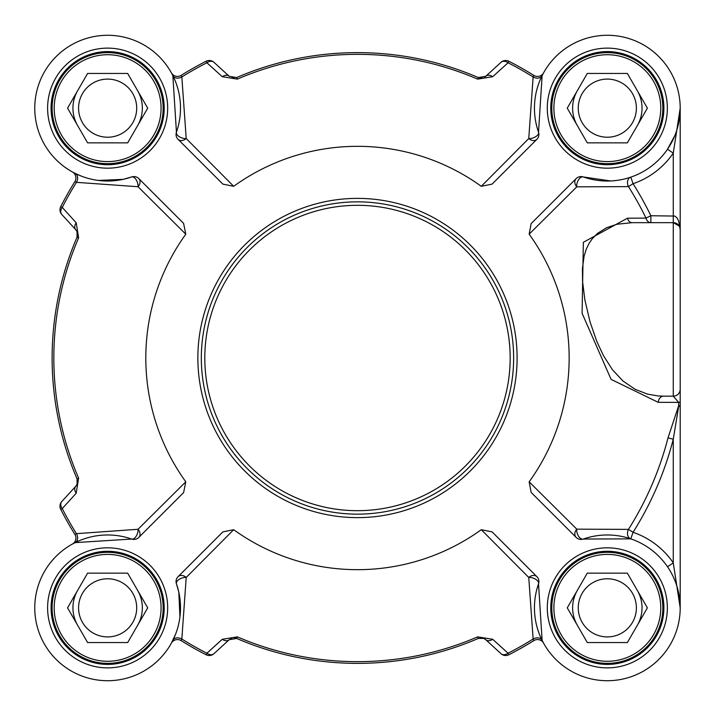 <?xml version="1.0" encoding="UTF-8"?>
<svg xmlns="http://www.w3.org/2000/svg" width="716" height="716" viewBox="0 0 716 716"><rect width="100%" height="100%" fill="white"/><g stroke="black" fill="none" stroke-linecap="round" stroke-linejoin="round"><path stroke-width="1.07" d="M201.33 358A156.151 156.151 0 0 0 357.481 514.151A156.151 156.151 0 0 0 513.64 358A156.151 156.151 0 0 0 357.481 201.849A156.151 156.151 0 0 0 201.33 358M127.672 73.453L147.711 108.152L127.672 142.86L87.603 142.86L67.573 108.152L87.603 73.453L127.672 73.453M136.702 108.152A29.07 29.07 0 0 0 107.642 79.091A29.07 29.07 0 0 0 78.572 108.152A29.07 29.07 0 0 0 107.642 137.221A29.07 29.07 0 0 0 136.702 108.152M142.341 108.152A34.699 34.699 0 0 0 137.687 90.807A34.699 34.699 0 0 1 137.687 125.506A34.699 34.699 0 0 0 142.341 108.152M77.588 90.807A34.699 34.699 0 0 0 77.588 125.506A34.699 34.699 0 0 1 77.588 90.807M163.159 108.152A55.517 55.517 0 0 0 107.642 52.635A55.517 55.517 0 0 0 52.116 108.152A55.517 55.517 0 0 0 107.642 163.678A55.517 55.517 0 0 0 163.159 108.152M161.073 108.152A53.44 53.44 0 0 0 107.642 54.72A53.44 53.44 0 0 0 54.201 108.152A53.44 53.44 0 0 0 107.642 161.592A53.44 53.44 0 0 0 161.073 108.152M627.359 73.453L647.398 108.152L627.359 142.86L587.29 142.86L567.26 108.152L587.29 73.453L627.359 73.453M636.39 108.152A29.07 29.07 0 0 0 607.329 79.091A29.07 29.07 0 0 0 578.26 108.152A29.07 29.07 0 0 0 607.329 137.221A29.07 29.07 0 0 0 636.39 108.152M642.028 108.152A34.699 34.699 0 0 0 637.383 90.807A34.699 34.699 0 0 1 637.383 125.506A34.699 34.699 0 0 0 642.028 108.152M577.275 125.506A34.699 34.699 0 0 1 577.275 90.807A34.699 34.699 0 0 0 577.275 125.506A34.699 34.699 0 0 1 573.811 117.138M662.846 108.152A55.517 55.517 0 0 0 607.329 52.635A55.517 55.517 0 0 0 551.803 108.152A55.517 55.517 0 0 0 607.329 163.678A55.517 55.517 0 0 0 662.846 108.152M660.77 108.152A53.44 53.44 0 0 0 607.329 54.72A53.44 53.44 0 0 0 553.889 108.152A53.44 53.44 0 0 0 607.329 161.592A53.44 53.44 0 0 0 660.77 108.152M127.672 573.14L147.711 607.848L127.672 642.547L87.603 642.547L67.573 607.848L87.603 573.14L127.672 573.14M136.702 607.848A29.07 29.07 0 0 0 107.642 578.779A29.07 29.07 0 0 0 78.572 607.848A29.07 29.07 0 0 0 107.642 636.909A29.07 29.07 0 0 0 136.702 607.848M142.341 607.848A34.699 34.699 0 0 0 137.687 590.494A34.699 34.699 0 0 1 137.687 625.193A34.699 34.699 0 0 0 142.341 607.848M77.588 590.494A34.699 34.699 0 0 0 77.588 625.193A34.699 34.699 0 0 1 77.588 590.494M163.159 607.848A55.517 55.517 0 0 0 107.642 552.322A55.517 55.517 0 0 0 52.116 607.848A55.517 55.517 0 0 0 107.642 663.365A55.517 55.517 0 0 0 163.159 607.848M161.073 607.848A53.44 53.44 0 0 0 107.642 554.408A53.44 53.44 0 0 0 54.201 607.848A53.44 53.44 0 0 0 107.642 661.28A53.44 53.44 0 0 0 161.073 607.848M627.359 573.14L647.398 607.848L627.359 642.547L587.29 642.547L567.26 607.848L587.29 573.14L627.359 573.14M636.39 607.848A29.07 29.07 0 0 0 607.329 578.779A29.07 29.07 0 0 0 578.26 607.848A29.07 29.07 0 0 0 607.329 636.909A29.07 29.07 0 0 0 636.39 607.848M642.028 607.848A34.699 34.699 0 0 0 637.383 590.494A34.699 34.699 0 0 1 637.383 625.193A34.699 34.699 0 0 0 642.028 607.848M577.275 590.494A34.699 34.699 0 0 0 577.275 625.193A34.699 34.699 0 0 1 577.275 590.494A34.699 34.699 0 0 0 573.811 598.862M662.846 607.848A55.517 55.517 0 0 0 607.329 552.322A55.517 55.517 0 0 0 551.803 607.848A55.517 55.517 0 0 0 607.329 663.365A55.517 55.517 0 0 0 662.846 607.848M660.77 607.848A53.44 53.44 0 0 0 607.329 554.408A53.44 53.44 0 0 0 553.889 607.848A53.44 53.44 0 0 0 607.329 661.28A53.44 53.44 0 0 0 660.77 607.848M550.765 607.848A56.564 56.564 0 0 0 607.329 664.403A56.564 56.564 0 0 0 663.893 607.848A56.564 56.564 0 0 1 607.329 664.403A56.564 56.564 0 0 1 550.765 607.848A56.564 56.564 0 0 1 607.329 551.284A56.564 56.564 0 0 1 663.893 607.848A56.564 56.564 0 0 1 607.329 664.403A56.564 56.564 0 0 1 550.765 607.848A56.564 56.564 0 0 1 607.329 551.284A56.564 56.564 0 0 1 663.893 607.848M550.765 108.152A56.564 56.564 0 0 0 607.329 164.716A56.564 56.564 0 0 0 663.893 108.152A56.564 56.564 0 0 1 607.329 164.716A56.564 56.564 0 0 1 550.765 108.152A56.564 56.564 0 0 1 607.329 51.597A56.564 56.564 0 0 1 663.893 108.152A56.564 56.564 0 0 1 607.329 164.716A56.564 56.564 0 0 1 550.765 108.152A56.564 56.564 0 0 1 607.329 51.597A56.564 56.564 0 0 1 663.893 108.152M51.078 108.152A56.564 56.564 0 0 0 107.642 164.716A56.564 56.564 0 0 0 164.197 108.152A56.564 56.564 0 0 1 107.642 164.716A56.564 56.564 0 0 1 51.078 108.152A56.564 56.564 0 0 1 107.642 51.597A56.564 56.564 0 0 1 164.197 108.152A56.564 56.564 0 0 1 107.642 164.716A56.564 56.564 0 0 1 51.078 108.152A56.564 56.564 0 0 1 107.642 51.597A56.564 56.564 0 0 1 164.197 108.152M51.078 607.848A56.564 56.564 0 0 0 107.642 664.403A56.564 56.564 0 0 0 164.197 607.848A56.564 56.564 0 0 1 107.642 664.403A56.564 56.564 0 0 1 51.078 607.848A56.564 56.564 0 0 1 107.642 551.284A56.564 56.564 0 0 1 164.197 607.848A56.564 56.564 0 0 1 107.642 664.403A56.564 56.564 0 0 1 51.078 607.848A56.564 56.564 0 0 1 107.642 551.284A56.564 56.564 0 0 1 164.197 607.848M667.527 566.777L673.264 562.865L673.264 439.212L678.616 406.661L680.2 405.847L680.2 401.631L680.2 607.848L673.264 562.865A79.807 79.807 0 0 0 633.042 532.292L628.46 529.393A6.936 5.361 -71.2 0 0 630.805 538.862L633.042 532.292A326.048 326.048 0 0 0 673.264 439.212L668.01 437.861A320.634 320.634 0 0 1 628.46 529.393L576.774 529.151A6.936 5.406 -45 0 0 576.138 537.394A6.936 6.936 0 0 0 583.325 539.041A6.936 3.893 70.8 0 1 578.644 536.365A6.936 3.893 70.8 0 1 576.774 529.151L529.16 481.823L531.129 492.384L534.351 495.606M630.805 177.138A6.936 5.361 -108.8 0 0 628.46 186.608L633.042 183.708L630.805 177.138M680.2 369.626L680.2 389.236A6.936 6.936 0 0 1 673.264 396.172L678.625 402.365A6.936 1.172 180 0 0 680.2 401.631L680.2 229.603A6.936 6.936 0 0 0 673.264 222.667L679.162 225.961M680.2 229.594L678.687 220.958L676.951 217.852L674.803 216.071L650.862 215.731A326.048 326.048 0 0 0 633.042 183.708A79.807 79.807 0 0 0 673.264 153.135L680.2 108.152L680.2 229.603A6.936 6.936 0 0 0 673.264 222.667L632.228 222.667A6.936 5.155 90 0 1 627.413 218.219L583.361 242.294L582.081 313.241L611.079 379.364L658.21 402.32A51389.28 9625.94 13.8 0 0 677.139 402.365L678.625 402.365A281.352 3.625 90 0 1 678.616 405.865L668.01 437.861M529.16 481.823A211.676 211.676 0 0 0 529.16 234.177L531.129 223.616L576.138 178.606A6.936 5.406 -135 0 0 576.774 186.849L628.46 186.608A320.634 320.634 0 0 1 645.984 218.094A6.936 5.191 -90 0 0 650.862 222.667L650.862 215.731L645.984 218.094L627.413 218.219M678.616 406.661A6.936 5.343 83.7 0 1 678.616 405.865L680.2 405.847L680.2 607.777M175.617 634.099L171.393 643.147A6.936 6.936 0 0 1 171.437 643.058L171.437 643.066A6.936 6.936 0 0 0 171.393 643.147L171.428 643.066A6.936 6.936 0 0 1 181.13 640.623L181.828 639.03L186.214 577.445A6.936 5.209 45 0 0 178.087 576.649A6.936 6.936 0 0 0 176.44 583.844A6.936 3.652 160.8 0 1 179.098 579.423A6.936 3.652 160.8 0 1 186.214 577.445L233.685 529.697A211.676 211.676 0 0 0 481.286 529.697L492.116 531.89L536.875 576.649A6.936 5.209 -45 0 0 528.757 577.445A6.936 3.652 -160.8 0 1 535.863 579.423A6.936 3.652 -160.8 0 1 538.522 583.844A72.871 72.871 0 0 0 599.194 680.263A72.871 72.871 0 0 0 679.744 599.713A72.871 72.871 0 0 0 583.325 539.041L630.805 538.862M529.16 234.177L576.774 186.849A6.936 3.893 109.2 0 1 578.644 179.635A6.936 3.893 109.2 0 1 583.325 176.959A72.871 72.871 0 0 0 679.744 116.287A72.871 72.871 0 0 0 599.194 35.737A72.871 72.871 0 0 0 538.522 132.156L542.119 75.636L543.578 72.853A6.936 6.936 0 0 1 543.525 72.942L543.534 72.934A6.936 6.936 0 0 0 543.578 72.853L543.534 72.934A6.936 6.936 0 0 1 533.832 75.377L533.134 76.97L528.757 138.555A6.936 5.209 -135 0 0 536.875 139.351A6.936 6.936 0 0 0 538.522 132.156A6.936 3.652 -19.2 0 1 535.863 136.577A6.936 3.652 -19.2 0 1 528.757 138.555L481.286 186.303A211.676 211.676 0 0 0 233.685 186.303L186.214 138.555A6.936 3.652 19.2 0 1 179.098 136.577A6.936 3.652 19.2 0 1 176.44 132.156A6.936 6.936 0 0 0 178.087 139.351A6.936 5.209 135 0 0 186.214 138.555L181.828 76.97L181.13 75.377A6.936 6.936 0 0 1 171.437 72.934L171.393 72.853A6.936 6.936 0 0 0 171.437 72.934L171.813 73.623M178.087 139.351L222.855 184.11L233.685 186.303M98.522 180.45L123.358 179.331L131.637 176.959A6.936 3.652 -109.2 0 1 136.058 179.618A6.936 3.652 -109.2 0 1 138.045 186.724A6.936 5.209 135 0 0 138.832 178.606A6.936 6.936 0 0 0 131.637 176.959A72.871 72.871 0 0 1 35.218 116.287A72.871 72.871 0 0 1 115.777 35.737A72.871 72.871 0 0 1 176.44 132.156L172.851 75.636L171.393 72.853A6.936 6.936 0 0 0 171.455 72.96M138.832 178.606L183.6 223.374L185.793 234.195A211.676 211.676 0 0 0 185.793 481.805L138.045 529.276A6.936 3.652 -70.8 0 1 136.058 536.382A6.936 3.652 -70.8 0 1 131.637 539.041A6.936 6.936 0 0 0 138.832 537.394A6.936 5.209 45 0 0 138.045 529.276L76.451 533.653A6.936 5.209 -116.5 0 1 75.117 542.63L131.637 539.041A72.871 72.871 0 0 0 35.218 599.713A72.871 72.871 0 0 0 115.777 680.263A72.871 72.871 0 0 0 176.44 583.844L178.812 592.123L179.94 616.959L178.812 592.123M138.832 537.394L183.6 492.626L185.793 481.805M178.087 576.649L222.855 531.89L233.685 529.697M481.286 529.697L528.757 577.445L533.134 639.03L533.832 640.623A6.936 6.936 0 0 1 543.534 643.066L543.578 643.147A6.936 6.936 0 0 0 543.516 643.04A6.936 6.936 0 0 1 543.578 643.147L542.119 640.364L538.522 583.844A6.936 6.936 0 0 0 536.875 576.649M576.138 537.394L531.129 492.393M610.614 180.951L583.325 176.959A6.936 6.936 0 0 0 576.138 178.606M536.875 139.351L492.116 184.11L481.286 186.303M181.13 640.623A333.128 333.128 0 0 0 206.119 654.755A6.936 6.936 -132.5 0 0 213.959 653.69L229.227 639.701L236.656 638.448A305.365 305.365 0 0 0 478.306 638.448L483.676 638.386L485.743 639.701A6.936 5.048 132.5 0 0 492.697 639.29L508.065 653.225A6.936 5.075 132.5 0 1 501.003 653.69A6.936 6.936 63 0 0 508.843 654.755L508.065 653.225A331.41 331.41 0 0 0 533.134 639.03A6.936 5.209 153.5 0 1 542.119 640.364M508.843 654.755A333.128 333.128 0 0 0 533.832 640.623M492.697 639.29L477.626 636.873A303.647 303.647 0 0 1 237.336 636.873L222.273 639.29L206.897 653.225L206.119 654.755M229.227 639.701A6.936 5.048 -132.5 0 1 222.273 639.29M213.959 653.69A6.936 5.075 -132.5 0 1 206.897 653.225A331.41 331.41 0 0 1 181.828 639.03A6.936 5.209 -153.5 0 0 172.851 640.364M482.844 638.117A6.936 6.936 0 0 1 485.743 639.701L501.003 653.69M75.117 542.63L72.414 544.053A6.936 6.936 0 0 0 74.867 534.351L76.451 533.653A331.41 331.41 0 0 1 62.256 508.584A6.936 5.075 -137.5 0 1 61.8 501.522A6.936 6.936 153 0 0 60.735 509.362A333.128 333.128 0 0 0 74.867 534.351M72.45 544.035A6.936 6.936 0 0 1 72.334 544.097A6.936 6.936 0 0 0 72.414 544.053L73.104 543.677M60.735 509.362L62.256 508.584L76.191 493.208A6.936 5.048 -137.5 0 1 75.78 486.262L61.8 501.522M72.414 171.947L72.414 171.947A6.936 6.936 0 0 0 72.334 171.903L72.414 171.947A6.936 6.936 0 0 1 74.867 181.649A333.128 333.128 0 0 0 60.735 206.638A6.936 6.936 -42.5 0 0 61.8 214.478L75.78 229.738L77.068 231.742L77.042 237.175A305.365 305.365 0 0 0 77.042 478.825L77.095 484.195L75.78 486.262A6.936 6.936 0 0 0 77.373 483.363M76.191 493.208L78.617 478.145A303.647 303.647 0 0 1 78.617 237.855L76.191 222.792L62.256 207.416L60.735 206.638M77.328 232.476A6.936 6.936 0 0 0 75.78 229.738A6.936 5.048 -42.5 0 1 76.191 222.792M61.8 214.478A6.936 5.075 -42.5 0 1 62.256 207.416A331.41 331.41 0 0 1 76.451 182.347L138.045 186.724L185.793 234.195M74.867 181.649L76.451 182.347A6.936 5.209 -63.5 0 0 75.117 173.37L72.334 171.903A6.936 6.936 0 0 1 72.423 171.956M81.382 176.136L75.117 173.37M533.832 75.377A333.128 333.128 0 0 0 508.843 61.245A6.936 6.936 47.5 0 0 501.003 62.31L485.743 76.299L478.306 77.552A305.365 305.365 0 0 0 236.656 77.552L229.227 76.299A6.936 5.048 -47.5 0 0 222.273 76.71L206.897 62.775A6.936 5.075 -47.5 0 1 213.959 62.31A6.936 6.936 -117 0 0 206.119 61.245L206.897 62.775A331.41 331.41 0 0 0 181.828 76.97A6.936 5.209 -26.5 0 1 172.851 75.636M206.119 61.245A333.128 333.128 0 0 0 181.13 75.377M222.273 76.71L237.336 79.127A303.647 303.647 0 0 1 477.626 79.127L492.697 76.71L508.065 62.775L508.843 61.245M484.634 77.122A6.936 6.936 0 0 0 485.743 76.299A6.936 5.048 47.5 0 1 492.697 76.71M501.003 62.31A6.936 5.075 47.5 0 1 508.065 62.775A331.41 331.41 0 0 1 533.134 76.97A6.936 5.209 26.5 0 0 542.119 75.636M229.227 76.299L213.959 62.31M674.92 135.387L667.527 149.223L673.264 153.135L673.264 396.172L663.571 396.172A6.936 5.397 -90 0 0 658.21 402.32M680.182 109.655L679.493 118.265L676.701 130.455M663.571 396.172L657.995 395.93L647.55 394.131L635.11 389.307L622.938 380.966L612.52 369.841L603.382 355.512L596.831 341.451L590.073 322.003L584.847 299.825L582.573 281.451L582.448 268.366L584.086 256.212L586.198 249.32L588.982 243.538L592.356 238.616L597.609 233.309L606.703 227.652L617.031 224.242L632.228 222.667M680.2 233.076L680.2 191.441M680.2 142.86L680.2 108.152M477.626 79.127L478.306 77.552L482.512 77.963M231.832 77.793L234.213 78.107M78.617 237.855L77.042 237.175L77.561 233.765M77.328 483.515L77.068 484.258M237.336 636.873L236.656 638.448L234.213 637.893M231.832 638.207L230.221 638.941M484.634 638.878L482.521 638.037M510.168 358A152.687 152.687 0 0 1 357.481 510.687A152.687 152.687 0 0 1 204.803 358A152.687 152.687 0 0 1 357.481 205.313A152.687 152.687 0 0 1 510.168 358M667.357 108.152A60.037 60.037 0 0 0 577.311 56.161A60.037 60.037 0 0 0 577.311 160.142A60.037 60.037 0 0 0 667.357 108.152M167.669 108.152A60.037 60.037 0 0 0 77.623 56.161A60.037 60.037 0 0 0 77.623 160.142A60.037 60.037 0 0 0 167.669 108.152M167.669 607.848A60.037 60.037 0 0 0 77.623 555.858A60.037 60.037 0 0 0 77.623 659.839A60.037 60.037 0 0 0 167.669 607.848M517.104 358A159.623 159.623 0 0 0 357.481 198.377A159.623 159.623 0 0 0 197.858 358A159.623 159.623 0 0 0 357.481 517.623A159.623 159.623 0 0 0 517.104 358M667.357 607.848A60.037 60.037 0 0 0 577.311 555.858A60.037 60.037 0 0 0 577.311 659.839A60.037 60.037 0 0 0 667.357 607.848M483.676 638.386L478.306 638.448L477.626 636.873M77.095 484.195L77.042 478.825L78.617 478.145M236.656 77.552L237.336 79.127M680.2 389.236L680.2 389.236A6.936 6.936 0 0 1 673.264 396.172M77.068 231.742L77.042 237.175M123.358 179.331L104.76 180.996L98.531 180.459M531.129 223.616L534.351 220.394M680.2 108.993L680.2 108.367M679.493 118.265L677.247 128.701M482.521 77.963L478.369 77.579M77.543 233.631L77.077 237.077M543.534 643.066L543.158 642.377"/></g></svg>
